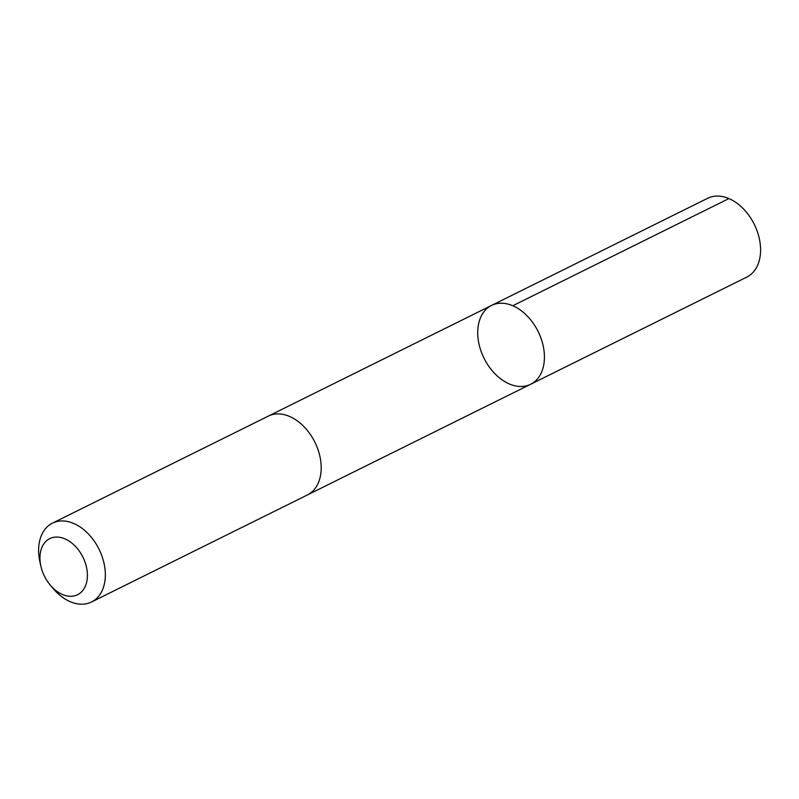 <?xml version="1.0" encoding="UTF-8"?>
<svg xmlns="http://www.w3.org/2000/svg" width="799" height="799" viewBox="0 0 799 799"><rect width="100%" height="100%" fill="white"/><g stroke="black" fill="none" stroke-linecap="round" stroke-linejoin="round"><path stroke-width="1.2" d="M542.901 344.609A43.995 30.172 63.6 0 1 530.616 384.279A43.995 30.172 63.6 0 1 484.044 358.262A43.995 30.172 63.6 0 1 491.535 305.438A43.995 30.172 63.6 0 1 542.901 344.609A43.995 30.172 63.6 0 1 530.616 384.279L746.765 277.113A44.005 30.172 -116.4 0 0 759.05 237.443A44.005 30.172 -116.4 0 0 707.674 198.272L491.535 305.438A43.995 30.172 63.6 0 1 542.901 344.609M50.217 585.048L53.034 588.394A44.005 30.172 -116.4 0 0 91.515 601.997L307.375 494.971A44.005 30.172 -116.4 0 0 314.866 442.147A44.005 30.172 -116.4 0 0 268.284 416.129L52.424 523.155A44.005 30.172 -116.4 0 0 39.95 562.017L40.909 566.281A31.301 21.463 -116.4 0 0 41.049 566.861A31.301 21.463 -116.4 0 0 50.217 585.048A31.301 21.463 -116.4 0 0 86.302 583.54A31.301 21.463 -116.4 0 0 63.96 538.466A31.301 21.463 -116.4 0 0 40.909 566.281M91.515 601.997A44.005 30.172 -116.4 0 0 99.006 549.173A44.005 30.172 -116.4 0 0 52.424 523.155M512.788 305.737L728.928 198.571M307.855 494.721L530.616 384.279M268.764 415.889L491.535 305.438"/></g></svg>
